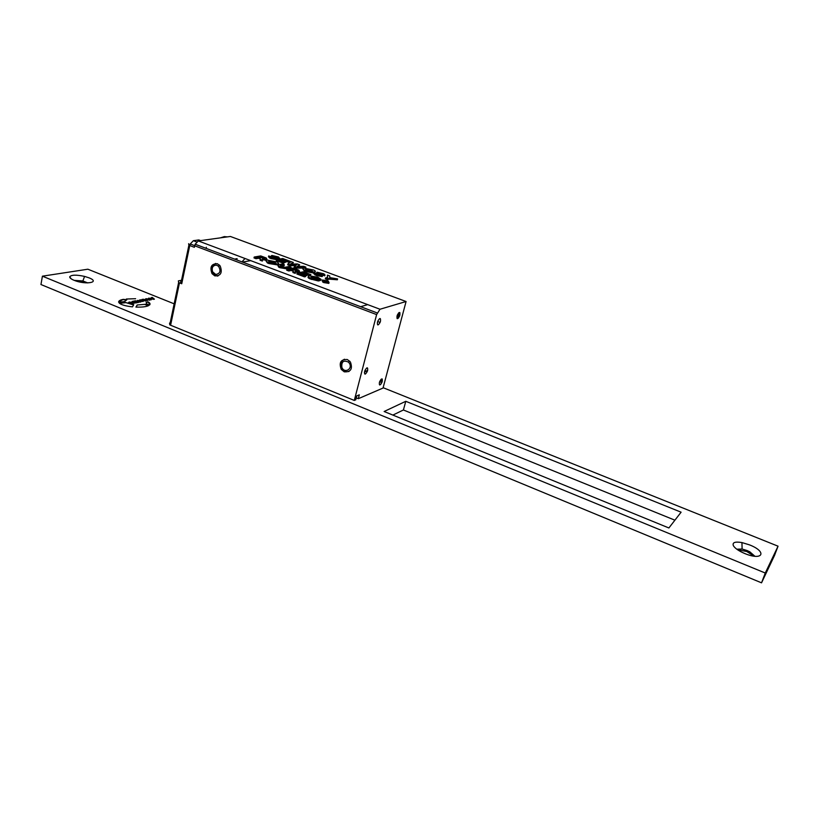 <?xml version="1.0" encoding="UTF-8"?>
<svg xmlns="http://www.w3.org/2000/svg" width="819" height="819" viewBox="0 0 819 819"><rect width="100%" height="100%" fill="white"/><g stroke="black" fill="none" stroke-linecap="round" stroke-linejoin="round"><path stroke-width="1.23" d="M749.498 544.87C767.485 551.822 762.97 561.158 744.758 553.531C738.892 551.033 735.104 548.443 733.404 545.761C732.125 542.485 734.971 541.42 741.942 542.567L749.498 544.87M754.913 556.265L749.794 551.801L747.123 550.563L742.106 549.027L736.772 549.201M88.933 277.805C100.972 282.422 85.452 285.104 73.966 280.252C71.058 279.033 69.646 277.887 69.717 276.832C71.273 274.774 76.228 274.631 84.582 276.412L88.933 277.805M87.746 282.924L82.873 280.958L74.283 280.374M75.921 280.958L86.015 282.872M737.55 549.754L746.774 551.504L753.961 556.142M383.118 387.694L778.05 546.191L774.508 555.466L761.537 582.831L40.95 284.531L42.414 276.177L87.868 269.205L174.16 303.829M392.885 415.079L403.409 409.981L674.907 520.188M145.239 304.32L137.172 304.985L135.923 307.094C141.943 307.279 146.151 306.797 148.526 305.651L145.239 304.32L137.172 304.985M123.393 299.344C120.035 299.969 118.458 300.942 118.653 302.252L124.447 301.617L126.832 299.795L123.393 299.344L118.612 301.873M146.355 303.757L149.478 305.077C150.542 304.064 150.082 302.989 148.085 301.853L146.232 302.231L146.355 303.757M135.77 302.948L138.841 302.324L135.749 302.416L137.223 301.771L133.825 301.638L135.995 301.197L135.155 300.86L132.125 301.464L135.77 302.948M119.216 303.071L120.383 303.89C122.83 305.241 126.863 306.224 132.483 306.849L133.722 304.678L125.307 302.436L119.216 303.071M135.626 298.71L126.361 299.017M148.137 299.723L149.58 300.174L151.249 299.457L145.936 298.679L145.997 299.365L150.041 299.467L147.748 300.071M141.974 300.266L145.567 300.993L147.225 300.153L143.202 299.232L141.861 299.498L141.974 300.266M139.988 302.098L140.95 301.904L139.189 300.798L143.202 301.443L140.458 299.795L139.639 299.959L141.728 301.157L137.572 300.378L139.547 301.597L135.452 300.798L139.988 302.098M139.486 301.873L136.005 300.952M141.656 301.433L137.899 300.573M139.189 300.798L140.581 301.976M153.593 299.334L154.412 299.17L152.293 297.43L151.31 297.635L151.884 298.403L148.526 298.188L153.593 299.334M131.388 303.102L132.862 303.562L134.613 302.815L129.167 302.027L129.207 302.733L133.374 302.825L130.979 303.46M778.05 546.191L765.274 573.024L42.414 276.177M668.888 527.968L384.131 411.507L405.784 401.3L681.101 512.192L668.888 527.968M761.537 582.831L765.274 573.024M403.409 409.981L405.784 401.3M133.169 303.265L131.337 303.388M132.125 302.16L128.614 302.446M134.654 303.163L129.975 302.631M151.884 298.403L149.232 298.311M153.921 299.273L151.474 297.86M142.813 301.525L139.977 300.163M147.379 300.573L143.141 299.498L141.318 299.918M142.813 300.368L145.833 300.368L143.949 299.641L142.977 299.836L143.509 300.665L145.884 300.358M149.897 299.703L148.075 300M148.792 298.822L145.413 299.089M146.703 299.447L148.055 299.099M151.29 299.795L148.004 299.375M133.579 304.955L125.307 302.436M125.256 302.723L119.492 303.317M135.504 301.3L132.565 301.648M136.732 301.863L133.825 301.638M138.35 302.426L135.166 302.18M149.99 304.361L148.034 302.129L146.437 302.457M126.136 299.979L123.341 299.631M148.198 305.804L145.178 304.596M137.121 305.262L136.056 307.105M219.308 264.957L218.786 266.544M217.414 263.749C211.384 263.657 209.592 266.953 212.029 273.648L214.773 275.87C220.802 276.003 222.604 272.707 220.188 265.98L217.414 263.749M310.974 277.508L315.049 277.836M315.622 277.989L317.608 278.736M311.066 277.487L311.394 276.556L316.851 277.406L318.745 279.156M314.015 278.788L314.199 278.02L317.188 279.136L311.804 277.999L311.281 276.587M314.199 278.02L320.198 279.699L318.601 280.057L310.104 277.938C308.067 276.894 307.709 276.177 309.05 275.798L317.792 277.17L321.089 279.381L320.874 280.293L320.106 280.078M308.435 276.822C307.596 277.262 308.077 277.938 309.879 278.849L318.376 280.968L319.973 280.61L320.198 279.699M311.558 278.542L311.343 279.463M266.103 261.046L267.403 262.94L268.775 263.513L268.98 262.612L267.618 262.039C265.653 261.026 265.387 260.35 266.799 260.012L276.904 261.978C278.9 263.001 279.156 263.687 277.682 264.025L277.467 264.926L278.225 263.882M329.064 282.473L323.935 281.654L322.379 280.006L327.59 280.825L328.46 281.183L328.839 283.384L329.033 282.565M322.154 280.917L323.71 282.565L328.839 283.384M323.935 281.654L323.71 282.565M302.979 269.062L304.361 271.007L305.774 271.601L305.989 270.7L304.576 270.116C302.59 269.103 302.262 268.417 303.583 268.059L313.585 270.014C315.591 271.038 315.909 271.734 314.527 272.082L314.332 272.922M277.917 265.663L278.747 267.209L280.037 267.731L286.998 268.929L290.909 268.151L291.124 267.26L289.066 266.492L285.084 267.26L281.327 266.636L280.344 265.489L280.2 266.093M291.124 267.26L287.213 268.028L280.241 266.83L278.951 266.298L278.286 264.721L282.299 263.964L284.347 264.732L280.344 265.489M280.241 266.83L280.037 267.731M275.768 263.227L274.283 262.5L274.488 261.599L275.614 263.247L269.267 262.09L269.093 260.729L274.488 261.599M274.283 262.5L268.734 261.66L268.949 260.759M327.109 281.163L328.245 282.166L324.365 281.562L323.259 280.303L323.106 280.927M323.259 280.303L327.17 280.917M312.53 271.304L310.964 270.526L311.179 269.635L312.448 271.314L306.183 270.157L305.876 268.786L311.179 269.635M310.964 270.526L305.518 269.707L305.733 268.816M364.609 371.56C364.342 374.979 365.213 374.969 367.24 371.539L367.639 370.383C367.915 366.963 367.035 366.963 364.998 370.403L364.609 371.56M379.402 382.545C379.105 385.79 379.924 385.79 381.849 382.524L382.248 381.347C382.555 378.091 381.736 378.102 379.801 381.367L379.402 382.545M347.379 359.541C340.827 359.183 338.779 362.459 341.236 369.379L344.236 371.826C350.778 372.225 352.835 368.949 350.409 362.008L347.379 359.541M397.051 316.001C396.713 319.451 397.522 319.543 399.457 316.288L399.856 315.12C400.194 311.66 399.396 311.568 397.45 314.834L397.051 316.001M377.477 322.205C377.18 325.767 378.05 325.839 380.088 322.42L380.477 321.253C380.784 317.68 379.914 317.608 377.866 321.038L377.477 322.205M181.255 281.654L180.63 281.767L180.886 283.374L181.736 283.753L178.624 282.483L178.368 280.876L181.542 280.293M169.553 323.075L169.768 324.836L170.598 325.235L179.463 282.862M196.632 241.922L193.366 240.694L190.243 243.98L189.762 245.546L194.369 247.297L194.687 245.792L376.617 314.588L379.996 309.244L406.081 301.515L383.026 388.052L358.312 398.699L356.265 397.87M379.996 309.244L198.29 240.929L195.178 244.226L194.687 245.792M198.29 240.929L230.395 236.466L406.081 301.515M200.604 240.612L198.812 239.936L193.366 240.694M321.089 279.381L318.847 278.736M318.601 280.057L318.376 280.968M262.561 260.166L260.278 259.316L260.073 260.217L262.356 261.077L262.602 258.753L266.84 259.285L266.666 260.032M262.571 259.705L266.124 260.237M260.278 259.316L260.073 260.217M260.432 258.005L258.743 257.371L258.538 258.272L260.227 258.896M258.743 257.371L256.245 257.811L256.04 258.712L258.538 258.272M256.245 257.811L254.207 257.043L254.003 257.944L256.04 258.712M254.207 257.043L260.739 255.917L266.298 258.016L266.84 259.285M267.127 259.951L266.83 259.347M277.682 264.025L268.98 262.612M268.775 263.513L277.467 264.926M327.631 278.726L325.542 277.948L327.62 277.477L327.426 275.123L329.75 275.993L329.76 277.621L337.582 278.9L337.367 279.791L329.504 279.156L329.719 278.255L327.631 278.726L327.416 279.627L329.504 279.156M337.582 278.9L329.719 278.255M325.542 277.948L325.317 278.849L327.416 279.627M327.426 275.123L327.334 277.549M325 274.949L322.799 274.293L322.573 275.184L324.785 275.839L325 274.949L323.802 273.781L317.117 272.256L316.84 272.799L320.188 274.836L316.185 273.71M319.349 274.17L319.175 274.867M318.765 273.874L318.55 274.754M318.212 273.597L318.489 274.744M317.68 273.331L317.997 274.498M317.209 273.055L317.465 274.222M316.84 272.799L316.994 273.956M316.677 272.553L316.625 273.689M321.14 274.304L321.652 273.505L322.123 274.089M321.427 274.396L322.594 275.112M321.652 273.505L321.038 273.29L320.833 274.14M321.038 273.29L320.198 273.822M320.372 273.126L319.891 273.669L322.635 275.348L322.328 276.453M319.267 273.024L319.871 273.659M322.205 275.686L316.584 274.652L316.369 275.542L321.98 276.587M316.584 274.652L314.025 272.829L316.247 273.485M313.8 273.73L316.369 275.542M314.435 272.952L314.967 271.959M314.527 272.082L305.989 270.7M305.774 271.601L313.923 273.044M305.692 267.967L305.886 267.137L296.836 267.26L296.621 268.151L303.634 268.048M296.836 267.26L294.43 266.359L294.216 267.26L296.621 268.151M294.43 266.359L296.785 264.732L290.284 264.824L290.08 265.714L295.475 265.632M290.284 264.824L287.878 263.923L287.674 264.813L290.08 265.714M287.878 263.923L291.165 261.671L293.345 262.479L291.871 264.076M293.345 262.479L290.479 264.107L297.369 263.974L299.662 264.824L298.239 266.492M299.662 264.824L297.01 266.533L303.695 266.318L305.886 267.137M283.712 259.459L282.115 259.746L286.138 261.241L281.163 259.93L279.463 260.227L284.858 262.234L283.824 262.418L283.62 263.308L276.228 260.555L276.443 259.664L282.719 258.538L290.059 261.261L289.844 262.141L288.851 262.326L289.056 261.435L283.712 259.459L283.528 260.268M290.059 261.261L289.056 261.435M286.118 261.312L288.851 262.326M286.138 261.241L285.933 262.121L284.951 262.295L285.166 261.404M281.163 259.93L280.958 260.79M283.62 263.308L284.951 262.295M283.824 262.418L276.443 259.664M275.747 257.432L276.351 256.685L275.757 256.48L275.563 257.33L276.935 258.169L276.607 258.722L271.017 257.678L268.652 255.948L274.672 257.903L271.539 255.958L271.898 255.467L278.511 256.971L279.433 258.722M277.406 257.483L276.812 257.258M279.576 258.077L277.416 257.442L277.211 258.323L279.371 258.958M276.146 257.565L277.231 258.21M276.351 256.685L277.416 257.442M275.757 256.48L274.938 257.023M275.102 256.306L274.631 256.859M274.457 256.204L274.099 256.572L275.563 257.33M276.607 258.722L276.781 259.5M271.017 257.678L270.813 258.569L276.402 259.613M268.448 256.838L270.813 258.569M273.904 257.268L273.751 257.944M273.351 256.992L273.157 257.842M272.829 256.726L273.014 257.811M272.328 256.46L272.625 257.606M271.877 256.204L272.123 257.35M271.539 255.958L271.673 257.094M271.406 255.733L271.335 256.838M280.559 266.308L284.142 265.622L284.347 264.732M293.12 271.611L293.13 270.229L292.905 272.512L293.12 271.611L295.454 272.481L295.239 273.392L292.905 272.512M293.13 270.229L291.41 269.584L291.195 270.485L292.915 271.13M291.41 269.584L288.994 270.065L288.779 270.976L291.195 270.485M288.994 270.065L286.916 269.287L286.701 270.188L288.779 270.976M286.916 269.287L293.212 268.038L298.904 270.188L299.539 271.601M299.57 271.509L295.352 270.987L295.454 272.481M295.413 271.98L299.355 272.42M297.072 273.085L303.317 271.806L310.892 274.631L304.381 272.778L302.795 273.106L306.941 274.652L301.842 273.311L300.153 273.659L305.722 275.737L305.497 276.648L304.484 276.853L304.699 275.942L297.072 273.085L296.857 273.996L304.484 276.853M305.978 274.846L305.753 275.757L304.699 275.942M310.892 274.631L310.043 275.665M309.899 274.836L309.695 275.686M304.381 272.778L304.187 273.618M306.93 274.713L309.582 275.706M306.941 274.652L306.726 275.563L305.753 275.757M301.842 273.311L301.627 274.211M206.112 248.352L206.347 247.256M261.722 256.859L264.762 258.517L259.797 257.186L261.722 256.859L261.517 257.75L263.247 258.394M294.277 269.011L297.44 270.72L292.424 269.379L294.277 269.011L294.062 269.912L295.935 270.608M263.769 258.487L263.953 257.688M296.365 270.69L296.56 269.861M326.505 282.125L326.402 281.593L327.58 281.705L327.446 282.227M325.235 281.849L326.515 282.064M325.02 281.777L325.266 281.204M324.437 281.582L325.174 281.163M323.423 281.132L324.508 281.306M327.58 281.705L325.338 280.507L323.474 280.917M326.382 281.193L325.593 281.06L326.351 281.316M358.312 398.699L359.316 394.819L356.777 395.905L355.763 399.805L354.289 400.43L170.598 325.235M376.617 314.588L354.289 400.43M234.582 259.101L237.09 258.64L236.804 259.94M364.414 372.686L365.202 370.731M367.7 304.617L360.647 306.695M367.67 370.249L364.475 372.174M216.421 265.141L218.499 266.247C221.13 270.894 220.219 273.638 215.766 274.488L212.592 271.806C211.527 267.608 212.807 265.387 216.421 265.141M215.592 263.431L212.408 265.95L211.752 270.639L214.148 274.744L217.496 276.095M218.059 275.931L217.219 275.962M244.994 258.487L241.974 261.896M349.529 363.482C352.702 368.949 344.881 373.546 342.086 367.885L341.892 367.485C341.277 361.64 343.489 359.858 348.525 362.152L349.529 363.482M344.4 359.213L342.076 360.851L340.868 363.421L340.888 366.421L342.24 369.338M342.69 369.86L342.055 369.072L341.236 369.379M342.905 370.086L346.14 371.795L348.996 371.498M276.73 257.627L277.324 257.842M322.031 274.457L322.696 274.703M220.444 237.848L224.355 236.609L225.727 237.121M398.628 312.889L397.113 318.601M380.968 379.422L380.63 380.702M380.886 384.224L381.388 382.34M381.705 381.132L382.268 379.043M398.484 318.007L399.907 312.643M227.354 236.886L224.355 236.609M316.636 278.317L316.851 277.406M181.736 283.753L189.762 245.546L188.902 245.178L188.605 243.714M287.213 268.028L286.998 268.929M749.436 552.743L749.794 551.801M82.873 280.958L84.582 276.412M71.233 278.859L69.717 276.832M742.106 549.027L741.942 542.567M212.029 273.648L212.96 273.474M310.104 277.938L309.879 278.849M267.618 262.039L267.403 262.94M323.044 281.286L322.819 282.197M304.576 270.116L304.361 271.007M278.951 266.298L278.747 267.209M364.916 370.618L367.24 371.539M379.688 381.654L381.849 382.524M397.215 315.448L399.457 316.288M377.692 321.509L380.088 322.42M180.886 283.374L188.902 245.178L190.243 243.98L194.717 245.669M178.624 282.483L169.768 324.836M317.711 277.764L317.496 278.675M322.215 273.73L321.99 274.621M315.202 274.099L314.987 275M276.894 256.9L276.689 257.79M269.697 257.156L269.492 258.046M264.537 257.924L264.404 258.538M275.266 261.926L275.061 262.817M311.978 269.973L311.763 270.864M297.164 270.096L297.01 270.751M377.17 312.93L195.178 244.226M250.727 260.637L242.496 262.09M218.499 266.247L219.656 265.315M341.892 367.485L341.339 367.803M348.525 362.152L349.693 361.128"/></g></svg>
